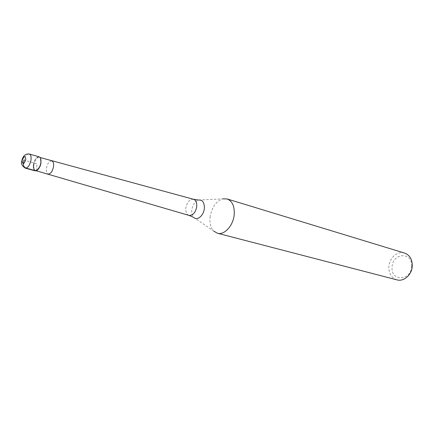 <?xml version="1.0" encoding="UTF-8"?>
<svg xmlns="http://www.w3.org/2000/svg" width="434" height="434" viewBox="0 0 434 434"><rect width="100%" height="100%" fill="white"/><g stroke="black" fill="none" stroke-linecap="round" stroke-linejoin="round"><path stroke-width="0.33" stroke-dasharray="2.17 1.63" d="M39.125 156.842C36.489 156.902 34.59 159.528 33.429 164.725C33.017 168.132 33.602 170.171 35.17 170.85M37.313 170.204L35.593 170.584C34.102 169.944 33.548 168.007 33.933 164.774C35.04 159.837 36.847 157.341 39.348 157.287L40.612 158.513M33.429 164.725C34.579 155.866 42.358 153.837 40.85 162.934M51.836 160.9L51.787 160.889C49.275 160.981 47.48 163.444 46.416 168.273C46.047 171.43 46.601 173.345 48.082 174.018L48.125 174.034M210.04 217.326C211.646 207.463 215.92 201.305 222.875 198.843L198.588 200.047C194.953 201.371 192.685 204.696 191.795 210.018C191.497 213.246 192.132 215.698 193.694 217.385L213.767 231.116C210.756 227.904 209.513 223.304 210.04 217.326M404.542 253.055C397.495 250.651 389.162 258.062 388.859 266.785C388.799 273.599 391.506 277.961 396.974 279.876M411.6 266.395C412.772 251.508 392.396 252.626 392.092 267.084C390.622 281.65 411.139 281.324 411.6 266.395M36.055 170.855L37.112 163.835L23.941 160.119M25.302 168.137C23.751 167.464 23.186 165.414 23.61 161.974C24.787 156.728 26.686 154.065 29.295 153.994M193.504 199.282C189.62 199.179 187.07 202.098 185.861 208.032C185.578 211.944 186.609 214.396 188.958 215.383M21.857 160.672L21.781 161.166M36.304 170.784L35.593 170.584M40.058 157.493L39.348 157.287"/><path stroke-width="0.65" d="M40.85 162.934C41.246 159.544 40.671 157.515 39.125 156.842L29.295 153.994C30.825 154.661 31.384 156.707 30.971 160.124C29.789 165.381 27.901 168.05 25.302 168.137L35.17 170.85C37.791 170.779 39.684 168.142 40.85 162.934L39.939 166.287C35.854 172.71 33.684 172.189 33.429 164.725M40.612 158.513L40.986 163.07L40.123 166.255L37.313 170.204M48.082 174.018L48.131 174.034C50.648 173.985 52.449 171.522 53.534 166.634C53.897 163.455 53.328 161.54 51.836 160.9L51.787 160.889M222.875 198.843L227.101 198.946C232.298 201.034 234.664 206.258 234.203 214.618C233.324 225.609 224.335 235.418 217.429 233.232L213.767 231.116M217.429 233.232L396.974 279.876C403.842 281.954 412.018 274.624 412.278 265.944C412.289 259.326 409.712 255.029 404.542 253.055L227.101 198.946M23.941 160.119L23.393 163.667C23.262 165.88 24.19 167.367 26.176 168.137L36.055 170.855M25.78 159.647C23.848 164.519 22.622 164.833 22.107 160.58C24.027 155.719 25.253 155.41 25.78 159.647M196.743 206.633C197.009 202.624 195.929 200.172 193.504 199.282L198.588 200.047C202.591 199.732 204.506 202.532 204.327 208.456C203.741 215.655 197.069 221.172 193.694 217.385L188.958 215.383C192.88 215.638 195.474 212.725 196.743 206.633M21.781 161.166C20.81 163.585 21.982 165.907 25.302 168.137M29.295 153.994C25.422 153.641 22.948 155.866 21.857 160.672M188.958 215.383L36.304 170.784M193.504 199.282L40.058 157.493"/></g></svg>
